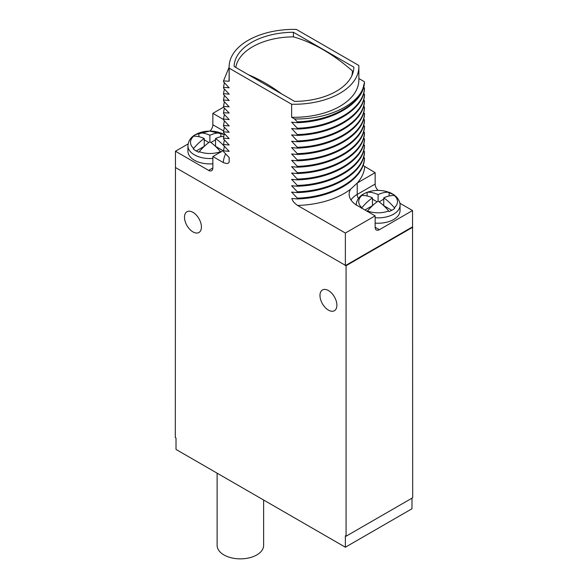 <?xml version="1.0" encoding="UTF-8"?>
<svg xmlns="http://www.w3.org/2000/svg" width="588" height="588" viewBox="0 0 588 588"><rect width="100%" height="100%" fill="white"/><g stroke="black" fill="none" stroke-linecap="round" stroke-linejoin="round"><path stroke-width="0.88" d="M411.982 498.168L411.982 508.76L345.369 547.215L176.018 449.445L176.018 438.038L175.312 437.634L175.459 167.205M345.369 547.215L345.369 535.808L346.075 536.219L412.688 497.764L412.541 210.548L399.884 203.242M346.075 536.219L346.075 265.71L345.648 265.467L412.261 227.012M328.435 310.119A11.973 6.916 -120 0 0 334.425 310.707A11.973 6.916 -120 0 0 336.255 301.115A11.973 6.916 -120 0 0 328.435 290.56A11.973 6.916 -120 0 0 322.445 289.972A11.973 6.916 -120 0 0 320.614 299.564A11.973 6.916 -120 0 0 328.435 310.119M192.952 231.9A11.973 6.916 -120 0 0 198.942 232.495A11.973 6.916 -120 0 0 200.78 222.896A11.973 6.916 -120 0 0 192.952 212.341A11.973 6.916 -120 0 0 186.969 211.754A11.973 6.916 -120 0 0 185.132 221.345A11.973 6.916 -120 0 0 192.952 231.9M229.136 157.503L229.136 159.708A64.864 37.448 0 0 0 229.18 161.068L229.18 157.547L223.514 151.667L223.514 150.859L229.18 151.359L223.514 145.317L223.514 144.501L229.18 145.001L223.514 138.959L223.514 138.143L229.18 138.643L223.514 132.601L223.514 131.793L229.18 132.293L223.514 126.251L223.514 125.435L229.18 125.935L223.514 119.893L223.514 119.077L229.18 119.577L223.514 113.535L223.514 112.727L229.18 113.058L223.514 107.185L212.856 113.352L212.856 124.759L223.594 130.955M209.945 131.08A5.99 3.454 120 0 0 212.856 124.759M188.116 143.928L175.459 151.234L208.622 170.38A5.99 3.454 60 0 0 211.614 170.682A5.99 3.454 60 0 0 212.856 167.94L212.856 156.533L223.242 162.531C227.328 164.103 229.305 163.618 229.18 161.068M345.648 265.467L175.459 167.529L175.459 151.234M345.369 265.629L345.369 233.039L375.144 215.847L375.144 227.255A5.99 3.454 -60 0 0 376.386 229.996A5.99 3.454 -60 0 0 379.378 229.695L412.541 210.548M412.688 227.255L346.075 265.71M223.514 107.185L223.514 106.369L229.18 106.869L223.514 100.827L223.514 100.011L229.18 100.511L223.514 94.477L223.514 93.661L229.18 94.161L223.514 88.119L223.514 87.303L229.18 87.803L223.514 81.761L223.514 80.946L229.18 81.218A64.864 37.448 180 0 1 229.136 79.858L229.136 66.826A64.864 37.448 0 0 0 229.18 68.186L229.18 81.218M229.18 68.186L291.648 104.245A64.864 37.448 0 0 0 358.864 66.826A64.864 37.448 0 0 0 358.82 65.466L296.352 29.4A64.864 37.448 0 0 0 229.136 66.826M358.864 66.826L358.864 79.858A64.864 37.448 180 0 1 291.648 117.284L291.648 104.245M291.648 117.284L294.514 118.938L297.315 121.87L297.315 122.686L291.648 122.186L297.315 128.228L297.315 129.044L291.648 128.544L297.315 134.586L297.315 135.402L291.648 134.902L297.315 140.936L297.315 141.752L291.648 141.252L297.315 147.294L297.315 148.11L291.648 147.61L297.315 153.652L297.315 154.468L291.648 153.968L297.315 160.002L297.315 160.818L291.648 160.318L297.315 166.36L297.315 167.176L291.648 166.676L297.315 172.718L297.315 173.534L291.648 173.034L297.315 179.068L297.315 179.884L291.648 179.384L297.315 185.426L297.315 186.242L291.648 185.742L297.315 191.784L297.315 192.599L291.648 192.1L297.315 198.134L297.315 198.95L291.846 198.472C292.405 200.802 294.323 203.125 297.587 205.447L345.369 233.039M229.033 81.137L229.136 75.323M358.408 198.487A5.99 3.454 60 0 1 357.225 194.415L375.144 184.073A5.99 3.454 -120 0 0 378.055 190.394M375.144 184.073L375.144 172.666L363.016 165.426M297.315 198.95C332.617 197.95 363.619 179.553 364.486 158.672L363.671 156.981M297.315 192.599C332.617 191.592 363.619 173.195 364.486 152.321L363.671 150.624M297.315 186.242C332.617 185.242 363.619 166.845 364.486 145.964L363.671 144.266M297.315 179.884C332.617 178.884 363.619 160.487 364.486 139.606L363.671 137.915M297.315 173.534C332.617 172.527 363.619 154.129 364.486 133.256L363.671 131.558M297.315 167.176C332.617 166.176 363.619 147.779 364.486 126.898L363.671 125.2M297.315 160.818C332.617 159.818 363.619 141.421 364.486 120.54L363.671 118.849M297.315 154.468C332.617 153.461 363.619 135.071 364.486 114.19L363.671 112.492M297.315 148.11C332.617 147.11 363.619 128.713 364.486 107.832L363.671 106.134M297.315 141.752C332.617 140.752 363.619 122.355 364.486 101.474L363.671 99.784M297.315 135.402C332.617 134.395 363.619 116.005 364.486 95.124L363.671 93.426M297.315 129.044C332.617 128.044 363.619 109.647 364.486 88.766L363.671 87.068M297.315 122.686C332.617 121.687 363.619 103.29 364.486 82.408L362.84 88.81C356.534 106.744 328.244 120.885 297.315 121.87M358.864 78.527L364.486 81.776M223.514 80.946L229.136 67.179M223.514 87.303L224.381 82.68M223.514 93.661L224.381 89.038M223.514 100.011L224.381 95.388M223.514 106.369L224.381 101.746M223.514 112.727L224.381 108.104M223.514 119.077L224.381 114.454M223.514 125.435L224.381 120.812M223.514 131.793L224.381 127.17M223.514 138.143L224.381 133.52M223.514 144.501L224.381 139.878M223.514 150.859L224.381 146.236M212.856 156.533L223.558 150.352M224.124 134.468L209.718 131.08L195.4 134.615C193.033 135.872 188.336 139.231 187.939 145.861L187.939 151.234A21.954 12.671 0 0 0 212.856 163.795M212.856 113.352L223.514 119.504M220.897 152.219L220.485 151.675A39.712 22.932 -120 0 0 209.894 141.789L209.894 135.269A39.712 22.932 60 0 0 199.295 132.925L198.884 132.991A19.955 11.525 0 0 0 195.775 134.454A19.955 11.525 0 0 0 193.239 136.247L193.65 136.188A19.389 11.194 0 0 0 193.65 148.419A39.712 22.932 -60 0 1 204.242 138.525L204.242 146.346L196.201 150.991M209.894 135.269A39.712 22.932 -60 0 1 220.485 132.925L220.897 132.991L220.897 136.673M224.109 134.52A19.955 11.525 0 0 0 220.897 132.991M223.756 136.232A39.712 22.932 120 0 0 215.539 138.525L215.539 146.346L223.014 150.668M215.539 138.525A39.712 22.932 60 0 1 224.344 146.361M209.894 141.789A39.712 22.932 120 0 0 199.295 151.675L198.884 152.219A19.955 11.525 0 0 1 193.239 148.955L193.65 148.419M198.884 132.991L198.884 136.673M208.88 142.509L204.242 139.826M215.539 139.826L210.901 142.509M204.242 138.525A39.712 22.932 -120 0 0 193.65 136.188M375.144 223.109A21.954 12.671 0 0 0 393.637 219.515A21.954 12.671 0 0 0 400.06 210.548L400.06 205.175A21.954 12.671 180 0 1 393.637 214.142A21.954 12.671 0 0 1 375.144 217.736M375.144 215.847L357.225 205.499A27.54 15.898 0 0 1 349.154 194.253A27.54 15.898 0 0 1 350.573 189.226L357.313 182.964A70.854 40.903 0 0 0 364.758 166.669M364.486 157.863C363.619 178.737 332.617 197.134 297.315 198.134M293.221 192.254L291.648 192.261M364.486 151.506C363.619 172.387 332.617 190.777 297.315 191.784M293.221 185.904L291.648 185.904M364.486 145.148C363.619 166.029 332.617 184.426 297.315 185.426M293.221 179.546L291.648 179.553M364.486 138.797C363.619 159.671 332.617 178.068 297.315 179.068M293.221 173.188L291.648 173.195M364.486 132.44C363.619 153.321 332.617 171.711 297.315 172.718M293.221 166.838L291.648 166.838M364.486 126.082C363.619 146.963 332.617 165.36 297.315 166.36M293.221 160.48L291.648 160.487M364.486 119.731C363.619 140.606 332.617 159.003 297.315 160.002M293.221 154.122L291.648 154.129M364.486 113.374C363.619 134.255 332.617 152.645 297.315 153.652M293.221 147.772L291.648 147.772M364.486 107.016C363.619 127.897 332.617 146.294 297.315 147.294M293.221 141.414L291.648 141.421M364.486 100.666C363.619 121.54 332.617 139.937 297.315 140.936M293.221 135.056L291.648 135.064M364.486 94.308C363.619 115.189 332.617 133.579 297.315 134.586M293.221 128.706L291.648 128.706M364.486 87.95C363.619 108.831 332.617 127.228 297.315 128.228M293.221 122.348L291.648 122.355M362.84 88.81C355.439 106.663 325.26 119.695 294.514 118.938M294.595 101.393A59.873 34.567 0 0 0 353.873 67.172L293.405 32.259A59.873 34.567 0 0 0 234.127 66.481L294.595 101.393M293.405 32.259L293.405 36.86M352.477 74.257L352.477 70.972A167.308 96.594 -120 0 0 322.93 49.583A167.308 96.594 -120 0 0 293.39 36.853A58.477 33.759 180 0 0 235.781 67.436M352.477 70.972A58.477 33.759 180 0 1 351.734 75.992M248.467 74.757A167.308 96.594 60 0 1 265.07 82.989A167.308 96.594 60 0 1 281.674 93.926M375.144 172.666L357.313 182.964M361.458 208.27L361.87 207.733A39.712 22.932 -60 0 1 372.461 197.84A39.712 22.932 -120 0 0 361.87 195.503L361.458 195.569A19.955 11.525 0 0 1 363.994 193.768A19.955 11.525 0 0 1 367.103 192.305L367.515 192.239A39.712 22.932 60 0 1 378.106 194.584A39.712 22.932 -60 0 1 388.705 192.239L389.116 192.305A19.955 11.525 0 0 1 394.761 195.569L394.35 195.503A39.712 22.932 120 0 0 383.758 197.84L383.758 205.66L391.799 210.306M383.758 197.84A39.712 22.932 60 0 1 394.35 207.733L394.761 208.27A19.955 11.525 0 0 1 392.225 210.063A19.955 11.525 0 0 1 389.116 211.533L388.705 210.989A39.712 22.932 -120 0 0 378.106 201.103A39.712 22.932 120 0 0 367.515 210.989L367.103 211.533M389.116 192.305L389.116 195.988M367.103 192.305L367.103 195.988M378.106 194.584L378.106 201.103M377.099 201.824L372.461 199.141M383.758 199.141L379.12 201.824M372.461 197.84L372.461 205.66L364.986 209.982M263.622 500.02L263.622 545.436A23.248 13.421 180 0 1 249.268 557.836A23.248 13.421 180 0 1 223.932 554.925A23.248 13.421 180 0 1 217.119 545.436L217.119 473.178M225.623 153.887A70.854 40.903 0 0 0 223.242 162.531M212.856 167.94L208.622 170.38M187.939 145.861A21.954 12.671 0 0 0 212.856 158.422M199.295 132.925A19.389 11.194 180 0 1 220.485 132.925M199.295 151.675A19.389 11.194 0 0 0 220.485 151.675M379.378 229.695L375.144 227.255M350.992 199.957A27.54 15.898 180 0 1 357.225 194.415L357.225 183.008M297.587 205.447A70.854 40.903 0 0 0 350.573 189.226M394.35 195.503A19.389 11.194 180 0 1 394.35 207.733M367.515 192.239A19.389 11.194 180 0 1 388.705 192.239M367.515 210.989A19.389 11.194 0 0 0 388.705 210.989M361.87 195.503A19.389 11.194 0 0 0 361.87 207.733M400.06 205.175C399.972 205.734 400.906 202.257 396.555 196.987L393.798 194.679L385.111 191.129C377.187 189.586 370.021 190.519 363.619 193.93C361.252 195.187 356.556 198.546 356.159 205.175"/></g></svg>
